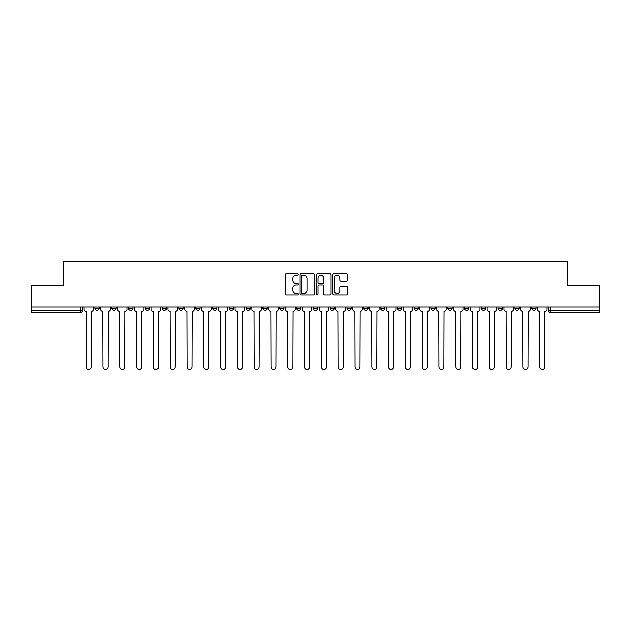<?xml version="1.0" encoding="UTF-8"?>
<svg xmlns="http://www.w3.org/2000/svg" width="631" height="631" viewBox="0 0 631 631"><rect width="100%" height="100%" fill="white"/><g stroke="black" fill="none" stroke-linecap="round" stroke-linejoin="round"><path stroke-width="0.95" d="M298.274 274.501A0.741 0.741 0 0 0 297.532 273.759L286.3 273.759A1.057 1.057 0 0 0 285.244 274.816L285.244 293.841A1.057 1.057 0 0 0 286.3 294.898L297.532 294.898A0.741 0.741 0 0 0 298.274 294.156A0.741 0.741 0 0 0 297.532 293.415L296.081 293.415A3.384 3.384 0 0 1 292.697 290.031L292.697 288.446A3.384 3.384 0 0 1 296.081 285.07L297.532 285.07A0.741 0.741 0 0 0 298.274 284.329A0.741 0.741 0 0 0 297.532 283.587L296.081 283.587A3.384 3.384 0 0 1 292.697 280.203L292.697 278.618A3.384 3.384 0 0 1 296.081 275.234L297.532 275.234A0.741 0.741 0 0 0 298.274 274.501M531.72 307.045L531.72 308.228L536.027 308.228A2.153 2.153 0 0 1 533.873 310.389A2.153 2.153 0 0 1 531.72 308.228L531.72 307.045M430.934 307.045L430.934 308.228L435.24 308.228A2.153 2.153 0 0 1 433.087 310.389A2.153 2.153 0 0 1 430.934 308.228L430.934 307.045M414.133 307.045L414.133 308.228L418.44 308.228A2.153 2.153 0 0 1 416.286 310.389A2.153 2.153 0 0 1 414.133 308.228L414.133 307.045M397.333 307.045L397.333 308.228L401.647 308.228A2.153 2.153 0 0 1 399.486 310.389A2.153 2.153 0 0 1 397.333 308.228L397.333 307.045M363.74 307.045L363.74 308.228L368.047 308.228A2.153 2.153 0 0 1 365.893 310.389A2.153 2.153 0 0 1 363.74 308.228L363.74 307.045M330.147 308.228L330.147 307.045L330.147 308.228A2.153 2.153 0 0 0 332.3 310.389A2.153 2.153 0 0 1 330.147 308.228L334.454 308.228A2.153 2.153 0 0 1 332.3 310.389A2.153 2.153 0 0 0 334.454 308.228L334.454 307.045L334.454 308.228M313.347 308.228L313.347 307.045L313.347 308.228A2.153 2.153 0 0 0 315.5 310.389A2.153 2.153 0 0 1 313.347 308.228L317.653 308.228A2.153 2.153 0 0 1 315.5 310.389M296.546 308.228L296.546 307.045L296.546 308.228A2.153 2.153 0 0 0 298.7 310.389A2.153 2.153 0 0 1 296.546 308.228L300.853 308.228A2.153 2.153 0 0 1 298.7 310.389A2.153 2.153 0 0 0 300.853 308.228L300.853 307.045L300.853 308.228M279.754 307.045L279.754 308.228L284.06 308.228A2.153 2.153 0 0 1 281.907 310.389A2.153 2.153 0 0 1 279.754 308.228L279.754 307.045M262.953 307.045L262.953 308.228L267.26 308.228A2.153 2.153 0 0 1 265.107 310.389A2.153 2.153 0 0 1 262.953 308.228L262.953 307.045M246.153 307.045L246.153 308.228L250.46 308.228A2.153 2.153 0 0 1 248.306 310.389A2.153 2.153 0 0 1 246.153 308.228L246.153 307.045M229.353 308.228L229.353 307.045L229.353 308.228A2.153 2.153 0 0 0 231.514 310.389A2.153 2.153 0 0 1 229.353 308.228L233.667 308.228A2.153 2.153 0 0 1 231.514 310.389M195.76 308.228L195.76 307.045L195.76 308.228A2.153 2.153 0 0 0 197.913 310.389A2.153 2.153 0 0 1 195.76 308.228L200.066 308.228A2.153 2.153 0 0 1 197.913 310.389A2.153 2.153 0 0 0 200.066 308.228L200.066 307.045L200.066 308.228M178.959 308.228L178.959 307.045L178.959 308.228A2.153 2.153 0 0 0 181.113 310.389A2.153 2.153 0 0 1 178.959 308.228L183.266 308.228A2.153 2.153 0 0 1 181.113 310.389A2.153 2.153 0 0 0 183.266 308.228L183.266 307.045L183.266 308.228M162.167 308.228L162.167 307.045L162.167 308.228A2.153 2.153 0 0 0 164.32 310.389A2.153 2.153 0 0 1 162.167 308.228L166.474 308.228A2.153 2.153 0 0 1 164.32 310.389A2.153 2.153 0 0 0 166.474 308.228L166.474 307.045L166.474 308.228M145.367 308.228L145.367 307.045L145.367 308.228A2.153 2.153 0 0 0 147.52 310.389A2.153 2.153 0 0 1 145.367 308.228L149.673 308.228A2.153 2.153 0 0 1 147.52 310.389M128.566 308.228L128.566 307.045L128.566 308.228A2.153 2.153 0 0 0 130.72 310.389A2.153 2.153 0 0 1 128.566 308.228L132.873 308.228A2.153 2.153 0 0 1 130.72 310.389A2.153 2.153 0 0 0 132.873 308.228L132.873 307.045L132.873 308.228M111.774 308.228L111.774 307.045L111.774 308.228A2.153 2.153 0 0 0 113.927 310.389A2.153 2.153 0 0 1 111.774 308.228L116.08 308.228A2.153 2.153 0 0 1 113.927 310.389A2.153 2.153 0 0 0 116.08 308.228L116.08 307.045L116.08 308.228M346.387 281.205A1.057 1.057 0 0 0 347.444 280.148L347.444 274.816A1.057 1.057 0 0 0 346.387 273.759L333.917 273.759A1.057 1.057 0 0 0 332.86 274.816L332.86 293.841A1.057 1.057 0 0 0 333.917 294.898L346.387 294.898A1.057 1.057 0 0 0 347.444 293.841L347.444 287.389A1.057 1.057 0 0 0 346.387 286.332L341.055 286.332A1.057 1.057 0 0 0 339.999 287.389L339.999 290.591A2.824 2.824 0 0 1 337.167 293.415A2.824 2.824 0 0 1 334.343 290.591L334.343 278.066A2.824 2.824 0 0 1 337.167 275.234A2.824 2.824 0 0 1 339.999 278.066L339.999 280.148A1.057 1.057 0 0 0 341.055 281.205L346.387 281.205M31.55 307.045L31.55 285.622L63.636 285.622L63.636 261.605L567.364 261.605L567.364 285.622L599.45 285.622L599.45 307.045L31.55 307.045L31.55 310.389L82.48 310.389L82.48 307.045L82.48 310.389A2.153 2.153 0 0 1 80.326 312.542L31.55 312.542L31.55 310.389M314.577 274.816A1.057 1.057 0 0 0 313.52 273.759L301.05 273.759A1.057 1.057 0 0 0 299.993 274.816L299.993 293.841A1.057 1.057 0 0 0 301.05 294.898L313.52 294.898A1.057 1.057 0 0 0 314.577 293.841L314.577 274.816M317.48 273.759L329.95 273.759A1.057 1.057 0 0 1 331.007 274.816L331.007 293.841A1.057 1.057 0 0 1 329.95 294.898L324.618 294.898A1.057 1.057 0 0 1 323.561 293.841L323.561 286.127A1.057 1.057 0 0 0 322.504 285.07L318.963 285.07A1.057 1.057 0 0 0 317.906 286.127L317.906 294.156A0.741 0.741 0 0 1 317.164 294.898A0.741 0.741 0 0 1 316.423 294.156L316.423 274.816A1.057 1.057 0 0 1 317.48 273.759M548.52 307.045L548.52 310.389L599.45 310.389L599.45 312.542L550.674 312.542A2.153 2.153 0 0 1 548.52 310.389L548.52 307.045M599.45 307.045L599.45 310.389M536.027 307.045L536.027 308.228L536.027 307.045M519.226 307.045L519.226 308.228A2.153 2.153 0 0 1 517.073 310.389A2.153 2.153 0 0 1 514.92 308.228L519.226 308.228M514.92 307.045L514.92 308.228M502.434 307.045L502.434 308.228A2.153 2.153 0 0 1 500.28 310.389A2.153 2.153 0 0 1 498.127 308.228L502.434 308.228M498.127 307.045L498.127 308.228M485.633 307.045L485.633 308.228A2.153 2.153 0 0 1 483.48 310.389A2.153 2.153 0 0 1 481.327 308.228L485.633 308.228M481.327 307.045L481.327 308.228M468.833 307.045L468.833 308.228A2.153 2.153 0 0 1 466.68 310.389A2.153 2.153 0 0 1 464.526 308.228L468.833 308.228M464.526 307.045L464.526 308.228M452.041 307.045L452.041 308.228A2.153 2.153 0 0 1 449.887 310.389A2.153 2.153 0 0 1 447.734 308.228L452.041 308.228M447.734 307.045L447.734 308.228M435.24 307.045L435.24 308.228A2.153 2.153 0 0 1 433.087 310.389M418.44 307.045L418.44 308.228M401.647 308.228L401.647 307.045L401.647 308.228A2.153 2.153 0 0 1 399.486 310.389M384.847 307.045L384.847 308.228A2.153 2.153 0 0 1 382.694 310.389A2.153 2.153 0 0 1 380.54 308.228A2.153 2.153 0 0 0 382.694 310.389A2.153 2.153 0 0 0 384.847 308.228L380.54 308.228L380.54 307.045M368.047 308.228L368.047 307.045L368.047 308.228A2.153 2.153 0 0 1 365.893 310.389M351.246 307.045L351.246 308.228A2.153 2.153 0 0 1 349.093 310.389A2.153 2.153 0 0 1 346.94 308.228A2.153 2.153 0 0 0 349.093 310.389M346.94 307.045L346.94 308.228L351.246 308.228M317.653 307.045L317.653 308.228L317.653 307.045M284.06 308.228L284.06 307.045L284.06 308.228A2.153 2.153 0 0 1 281.907 310.389M267.26 308.228L267.26 307.045L267.26 308.228A2.153 2.153 0 0 1 265.107 310.389M250.46 308.228L250.46 307.045L250.46 308.228A2.153 2.153 0 0 1 248.306 310.389M233.667 307.045L233.667 308.228L233.667 307.045M216.867 308.228L216.867 307.045L216.867 308.228A2.153 2.153 0 0 1 214.714 310.389A2.153 2.153 0 0 1 212.56 308.228L216.867 308.228A2.153 2.153 0 0 1 214.714 310.389M212.56 307.045L212.56 308.228M149.673 307.045L149.673 308.228L149.673 307.045M99.28 307.045L99.28 308.228A2.153 2.153 0 0 1 97.127 310.389A2.153 2.153 0 0 1 94.973 308.228A2.153 2.153 0 0 0 97.127 310.389A2.153 2.153 0 0 0 99.28 308.228L99.28 307.045M94.973 307.045L94.973 308.228L99.28 308.228M80.326 307.045L80.326 312.542A2.153 2.153 0 0 0 82.48 310.389M302.21 275.234A0.741 0.741 0 0 0 301.468 275.976L301.468 292.674A0.741 0.741 0 0 0 302.21 293.415L303.74 293.415A3.384 3.384 0 0 0 307.123 290.031L307.123 278.618A3.384 3.384 0 0 0 303.74 275.234L302.21 275.234M323.561 278.121A2.824 2.824 0 0 0 320.729 275.29A2.824 2.824 0 0 0 317.906 278.121L317.906 282.53A1.057 1.057 0 0 0 318.963 283.587L322.504 283.587A1.057 1.057 0 0 0 323.561 282.53L323.561 278.121M83.939 309.308L83.939 307.045L83.939 309.308A2.153 2.153 0 0 0 86.092 311.462L86.25 366.919A2.477 2.477 0 0 0 88.726 369.395A2.477 2.477 0 0 0 91.203 366.919L91.369 311.462A2.153 2.153 0 0 0 93.522 309.308L93.522 307.045L93.522 309.308M86.092 311.462L86.25 366.919M91.203 366.919L91.369 311.462M100.731 309.308L100.731 307.045L100.731 309.308A2.153 2.153 0 0 0 102.885 311.462L103.05 366.919A2.477 2.477 0 0 0 105.527 369.395A2.477 2.477 0 0 0 108.004 366.919L108.161 311.462A2.153 2.153 0 0 0 110.315 309.308L110.315 307.045L110.315 309.308M117.532 309.308L117.532 307.045L117.532 309.308A2.153 2.153 0 0 0 119.685 311.462L119.851 366.919A2.477 2.477 0 0 0 122.327 369.395A2.477 2.477 0 0 0 124.804 366.919L124.962 311.462A2.153 2.153 0 0 0 127.115 309.308L127.115 307.045L127.115 309.308M102.885 311.462L103.05 366.919M108.004 366.919L108.161 311.462M119.685 311.462L119.851 366.919M124.804 366.919L124.962 311.462M134.332 309.308L134.332 307.045L134.332 309.308A2.153 2.153 0 0 0 136.485 311.462L136.643 366.919A2.477 2.477 0 0 0 139.12 369.395A2.477 2.477 0 0 0 141.596 366.919L141.762 311.462A2.153 2.153 0 0 0 143.915 309.308L143.915 307.045L143.915 309.308M151.124 309.308L151.124 307.045L151.124 309.308A2.153 2.153 0 0 0 153.278 311.462L153.443 366.919A2.477 2.477 0 0 0 155.92 369.395A2.477 2.477 0 0 0 158.397 366.919L158.555 311.462A2.153 2.153 0 0 0 160.708 309.308L160.708 307.045L160.708 309.308M167.925 309.308L167.925 307.045L167.925 309.308A2.153 2.153 0 0 0 170.078 311.462L170.244 366.919A2.477 2.477 0 0 0 172.72 369.395A2.477 2.477 0 0 0 175.197 366.919L175.355 311.462A2.153 2.153 0 0 0 177.508 309.308L177.508 307.045L177.508 309.308M136.485 311.462L136.643 366.919M141.596 366.919L141.762 311.462M153.278 311.462L153.443 366.919M158.397 366.919L158.555 311.462M170.078 311.462L170.244 366.919M175.197 366.919L175.355 311.462M184.725 309.308L184.725 307.045L184.725 309.308A2.153 2.153 0 0 0 186.879 311.462L187.036 366.919A2.477 2.477 0 0 0 189.513 369.395A2.477 2.477 0 0 0 191.99 366.919L192.155 311.462A2.153 2.153 0 0 0 194.309 309.308L194.309 307.045L194.309 309.308M186.879 311.462L187.036 366.919M191.99 366.919L192.155 311.462M201.518 309.308L201.518 307.045L201.518 309.308A2.153 2.153 0 0 0 203.679 311.462L203.837 366.919A2.477 2.477 0 0 0 206.313 369.395A2.477 2.477 0 0 0 208.79 366.919L208.948 311.462A2.153 2.153 0 0 0 211.109 309.308L211.109 307.045L211.109 309.308M203.679 311.462L203.837 366.919M208.79 366.919L208.948 311.462M218.318 309.308L218.318 307.045L218.318 309.308A2.153 2.153 0 0 0 220.471 311.462L220.637 366.919A2.477 2.477 0 0 0 223.114 369.395A2.477 2.477 0 0 0 225.59 366.919L225.748 311.462A2.153 2.153 0 0 0 227.901 309.308L227.901 307.045L227.901 309.308M220.471 311.462L220.637 366.919M225.59 366.919L225.748 311.462M235.118 309.308L235.118 307.045L235.118 309.308A2.153 2.153 0 0 0 237.272 311.462L237.43 366.919A2.477 2.477 0 0 0 239.906 369.395A2.477 2.477 0 0 0 242.383 366.919L242.549 311.462A2.153 2.153 0 0 0 244.702 309.308L244.702 307.045L244.702 309.308M237.272 311.462L237.43 366.919M242.383 366.919L242.549 311.462M251.919 309.308L251.919 307.045L251.919 309.308A2.153 2.153 0 0 0 254.072 311.462L254.23 366.919A2.477 2.477 0 0 0 256.707 369.395A2.477 2.477 0 0 0 259.183 366.919L259.349 311.462A2.153 2.153 0 0 0 261.502 309.308L261.502 307.045L261.502 309.308M254.072 311.462L254.23 366.919M259.183 366.919L259.349 311.462M268.711 309.308L268.711 307.045L268.711 309.308A2.153 2.153 0 0 0 270.865 311.462L271.03 366.919A2.477 2.477 0 0 0 273.507 369.395A2.477 2.477 0 0 0 275.984 366.919L276.141 311.462A2.153 2.153 0 0 0 278.295 309.308L278.295 307.045L278.295 309.308M270.865 311.462L271.03 366.919M275.984 366.919L276.141 311.462M285.512 309.308L285.512 307.045L285.512 309.308A2.153 2.153 0 0 0 287.665 311.462L287.823 366.919A2.477 2.477 0 0 0 290.299 369.395A2.477 2.477 0 0 0 292.776 366.919L292.942 311.462A2.153 2.153 0 0 0 295.095 309.308L295.095 307.045L295.095 309.308M287.665 311.462L287.823 366.919M292.776 366.919L292.942 311.462M302.312 309.308L302.312 307.045L302.312 309.308A2.153 2.153 0 0 0 304.465 311.462L304.623 366.919A2.477 2.477 0 0 0 307.1 369.395A2.477 2.477 0 0 0 309.576 366.919L309.742 311.462A2.153 2.153 0 0 0 311.895 309.308L311.895 307.045L311.895 309.308M304.465 311.462L304.623 366.919M309.576 366.919L309.742 311.462M319.105 309.308L319.105 307.045L319.105 309.308A2.153 2.153 0 0 0 321.258 311.462L321.424 366.919A2.477 2.477 0 0 0 323.9 369.395A2.477 2.477 0 0 0 326.377 366.919L326.535 311.462A2.153 2.153 0 0 0 328.688 309.308L328.688 307.045L328.688 309.308M321.258 311.462L321.424 366.919M326.377 366.919L326.535 311.462M335.905 309.308L335.905 307.045L335.905 309.308A2.153 2.153 0 0 0 338.058 311.462L338.224 366.919A2.477 2.477 0 0 0 340.701 369.395A2.477 2.477 0 0 0 343.177 366.919L343.335 311.462A2.153 2.153 0 0 0 345.488 309.308L345.488 307.045L345.488 309.308M338.058 311.462L338.224 366.919M343.177 366.919L343.335 311.462M352.705 309.308L352.705 307.045L352.705 309.308A2.153 2.153 0 0 0 354.859 311.462L355.016 366.919A2.477 2.477 0 0 0 357.493 369.395A2.477 2.477 0 0 0 359.97 366.919L360.135 311.462A2.153 2.153 0 0 0 362.289 309.308L362.289 307.045L362.289 309.308M354.859 311.462L355.016 366.919M359.97 366.919L360.135 311.462M369.498 309.308L369.498 307.045L369.498 309.308A2.153 2.153 0 0 0 371.651 311.462L371.817 366.919A2.477 2.477 0 0 0 374.293 369.395A2.477 2.477 0 0 0 376.77 366.919L376.928 311.462A2.153 2.153 0 0 0 379.081 309.308L379.081 307.045L379.081 309.308M371.651 311.462L371.817 366.919M376.77 366.919L376.928 311.462M386.298 309.308L386.298 307.045L386.298 309.308A2.153 2.153 0 0 0 388.451 311.462L388.617 366.919A2.477 2.477 0 0 0 391.094 369.395A2.477 2.477 0 0 0 393.57 366.919L393.728 311.462A2.153 2.153 0 0 0 395.882 309.308L395.882 307.045L395.882 309.308M388.451 311.462L388.617 366.919M393.57 366.919L393.728 311.462M403.099 309.308L403.099 307.045L403.099 309.308A2.153 2.153 0 0 0 405.252 311.462L405.41 366.919A2.477 2.477 0 0 0 407.886 369.395A2.477 2.477 0 0 0 410.363 366.919L410.529 311.462A2.153 2.153 0 0 0 412.682 309.308L412.682 307.045L412.682 309.308M405.252 311.462L405.41 366.919M410.363 366.919L410.529 311.462M419.891 309.308L419.891 307.045L419.891 309.308A2.153 2.153 0 0 0 422.052 311.462L422.21 366.919A2.477 2.477 0 0 0 424.687 369.395A2.477 2.477 0 0 0 427.163 366.919L427.321 311.462A2.153 2.153 0 0 0 429.482 309.308L429.482 307.045L429.482 309.308M422.052 311.462L422.21 366.919M427.163 366.919L427.321 311.462M436.691 309.308L436.691 307.045L436.691 309.308A2.153 2.153 0 0 0 438.845 311.462L439.01 366.919A2.477 2.477 0 0 0 441.487 369.395A2.477 2.477 0 0 0 443.964 366.919L444.121 311.462A2.153 2.153 0 0 0 446.275 309.308L446.275 307.045L446.275 309.308M438.845 311.462L439.01 366.919M443.964 366.919L444.121 311.462M453.492 309.308L453.492 307.045L453.492 309.308A2.153 2.153 0 0 0 455.645 311.462L455.803 366.919A2.477 2.477 0 0 0 458.28 369.395A2.477 2.477 0 0 0 460.756 366.919L460.922 311.462A2.153 2.153 0 0 0 463.075 309.308L463.075 307.045L463.075 309.308M455.645 311.462L455.803 366.919M460.756 366.919L460.922 311.462M470.292 309.308L470.292 307.045L470.292 309.308A2.153 2.153 0 0 0 472.445 311.462L472.603 366.919A2.477 2.477 0 0 0 475.08 369.395A2.477 2.477 0 0 0 477.557 366.919L477.722 311.462A2.153 2.153 0 0 0 479.875 309.308L479.875 307.045L479.875 309.308M472.445 311.462L472.603 366.919M477.557 366.919L477.722 311.462M487.085 309.308L487.085 307.045L487.085 309.308A2.153 2.153 0 0 0 489.238 311.462L489.404 366.919A2.477 2.477 0 0 0 491.88 369.395A2.477 2.477 0 0 0 494.357 366.919L494.515 311.462A2.153 2.153 0 0 0 496.668 309.308L496.668 307.045L496.668 309.308M489.238 311.462L489.404 366.919M494.357 366.919L494.515 311.462M503.885 309.308L503.885 307.045L503.885 309.308A2.153 2.153 0 0 0 506.038 311.462L506.196 366.919A2.477 2.477 0 0 0 508.673 369.395A2.477 2.477 0 0 0 511.149 366.919L511.315 311.462A2.153 2.153 0 0 0 513.468 309.308L513.468 307.045L513.468 309.308M506.038 311.462L506.196 366.919M511.149 366.919L511.315 311.462M520.685 309.308L520.685 307.045L520.685 309.308A2.153 2.153 0 0 0 522.839 311.462L522.996 366.919A2.477 2.477 0 0 0 525.473 369.395A2.477 2.477 0 0 0 527.95 366.919L528.115 311.462A2.153 2.153 0 0 0 530.269 309.308L530.269 307.045L530.269 309.308M522.839 311.462L522.996 366.919M527.95 366.919L528.115 311.462M537.478 309.308L537.478 307.045L537.478 309.308A2.153 2.153 0 0 0 539.631 311.462L539.797 366.919A2.477 2.477 0 0 0 542.274 369.395A2.477 2.477 0 0 0 544.75 366.919L544.908 311.462A2.153 2.153 0 0 0 547.061 309.308L547.061 307.045L547.061 309.308M539.631 311.462L539.797 366.919M544.75 366.919L544.908 311.462M550.674 307.045L550.674 312.542"/></g></svg>
